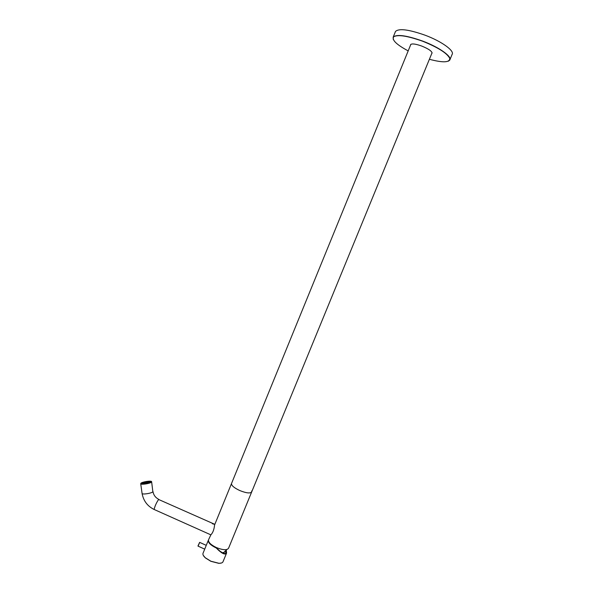 <?xml version="1.0" encoding="UTF-8"?>
<svg xmlns="http://www.w3.org/2000/svg" width="593" height="593" viewBox="0 0 593 593"><rect width="100%" height="100%" fill="white"/><g stroke="black" fill="none" stroke-linecap="round" stroke-linejoin="round"><path stroke-width="0.89" d="M410.867 44.327L231.485 483.606C231.455 485.608 234.22 487.92 239.772 490.544C246.436 493.198 250.424 493.628 251.736 491.827C250.424 493.628 246.436 493.198 239.772 490.544C234.22 487.92 231.455 485.608 231.485 483.606L214.577 524.99C214.117 529.519 212.872 532.81 210.849 534.871L208.58 539.674M432.089 52.71L251.736 491.827L251.669 490.982M208.469 539.964C208.276 542.35 210.93 544.885 216.415 547.569C223.057 550.2 227.119 550.393 228.601 548.14L251.632 492.064M214.733 524.62L214.577 524.99M206.194 545.523L208.299 540.371C208.113 542.765 210.76 545.301 216.245 547.984L216.326 547.858C211.99 545.805 209.433 543.692 208.662 541.52M216.326 547.858L220.07 551.231C224.006 553.825 225.985 554.247 226 552.491L225.97 550.638M216.245 547.984C221.678 553.551 225.118 555.256 226.57 553.099L226.304 550.252M225.807 552.898L225.422 551.208M223.65 553.291L224.428 552.083M205.956 546.116L203.088 553.128M226.437 553.402L223.072 561.601C222.671 562.75 221.308 563.313 218.973 563.291L210.841 561.2L205.274 557.731C203.429 556.056 202.665 554.625 202.969 553.432M221.419 563.009L218.832 563.35L210.811 561.282L205.326 557.865L203.266 555.322M140.852 483.273L140.734 483.858C141.549 484.911 150.259 483.495 151.497 482.109L151.593 481.546C150.77 480.508 142.179 481.887 140.852 483.273M212.146 523.397L214.006 524.175M214.021 524.145L212.546 523.322L212.909 524.034L213.739 523.797M212.657 523.33L212.161 523.36M198.062 546.146L199.715 542.365M197.973 545.96L199.626 542.395M143.706 482.517L142.528 482.887L143.706 482.517L143.765 482.917M142.898 482.872L142.49 483.451M142.528 482.887L142.594 483.384M149.392 482.228L150.311 482.042L149.732 481.857M149.94 482.517L149.888 482.109M142.602 483.636L142.972 483.362M146.486 482.228L146.427 481.768L144.996 482.042L145.174 482.487M145.115 482.109L146.427 481.768M146.449 482.235L146.397 481.864M149.77 482.124L149.273 481.575L148.146 481.575L147.998 482.079M147.939 481.694L149.273 481.575M149.013 482.124L148.954 481.694M144.166 482.769L143.765 482.895M144.996 482.042L145.063 482.517M149.821 482.494L148.643 482.872L149.836 482.569M147.353 483.347L145.915 483.629L147.361 483.391M143.054 483.888L144.551 483.844M144.381 483.703L143.046 483.814M142.594 483.532L142.023 483.347L142.639 483.851M149.532 482.509L149.495 482.294C147.472 481.909 145.307 482.257 142.995 483.339L143.113 483.792M143.291 483.725L143.209 483.317C145.367 482.309 147.39 481.983 149.273 482.339L149.258 482.613M148.658 482.991L148.05 483.221M149.288 482.576C147.375 482.235 145.359 482.561 143.247 483.562L143.165 483.658M213.198 523.589L212.568 523.649L213.487 524.064L213.198 523.589L213.05 523.96M395.279 32L395.494 31.451C398.896 28.227 408.733 29.465 425.011 35.172C441.629 41.332 454.831 50.924 452.096 54.437L449.976 59.582M431.756 53.518L432.008 53.259C432.186 51.361 428.776 48.967 421.764 46.069C415.649 43.904 411.935 43.408 410.623 44.579L410.534 45.135M224.436 552.068L222.649 552.898M154.439 509.609L154.106 509.461C154.884 506.088 156.389 502.76 158.605 499.476L212.405 523.278M142.038 493.183L142.098 493.591C142.92 494.695 151.63 493.272 152.861 491.827L151.652 481.931M147.598 481.383C153.083 481.553 152.127 482.428 144.722 484.021C139.266 483.836 140.222 482.954 147.598 481.383M150.904 481.575L151.237 482.087M141.164 483.866L141.223 483.377M150.941 482.176C149.443 483.762 139.362 484.859 141.408 483.213C142.965 481.635 152.875 480.552 150.941 482.176M141.972 483.154C143.343 481.761 152.075 480.804 150.37 482.235C149.051 483.636 140.178 484.6 141.972 483.154M142.09 483.332L142.542 483.013M143.714 482.539L145.018 482.176M146.441 481.901L147.946 481.724M149.288 481.709L149.977 481.805M151.03 481.664L151.156 482.146M448.323 61.205L449.753 60.115C452.437 56.713 439.205 47.225 422.601 41.058C406.346 35.335 396.539 34.031 393.181 37.144L393.233 39.427M429.391 59.285C443.06 62.91 449.85 62.613 449.761 58.388C447.129 53.192 438.057 47.462 422.557 41.191C407.71 35.921 398.111 34.431 393.759 36.707C391.55 39.82 396.354 44.549 408.184 50.894M226.882 549.503L223.62 552.654L222.671 552.906M210.878 534.856L154.106 509.461C147.509 506.207 143.506 500.915 142.098 493.591L140.734 483.858M214.836 524.368L213.962 523.975M153.001 491.649C153.602 495.103 155.514 497.668 158.739 499.358M151.193 481.731C151.423 482.42 149.599 483.139 145.722 483.888M150.274 482.287L145.804 483.695M141.364 483.228L146.56 481.575M199.708 542.402L206.268 545.352M197.995 546.116L204.726 549.14M149.91 482.532L149.821 481.916M449.894 59.782L449.753 60.115C452.2 56.913 439.183 47.299 422.557 41.184C406.331 35.536 396.539 34.186 393.181 37.144L395.494 31.451"/></g></svg>
